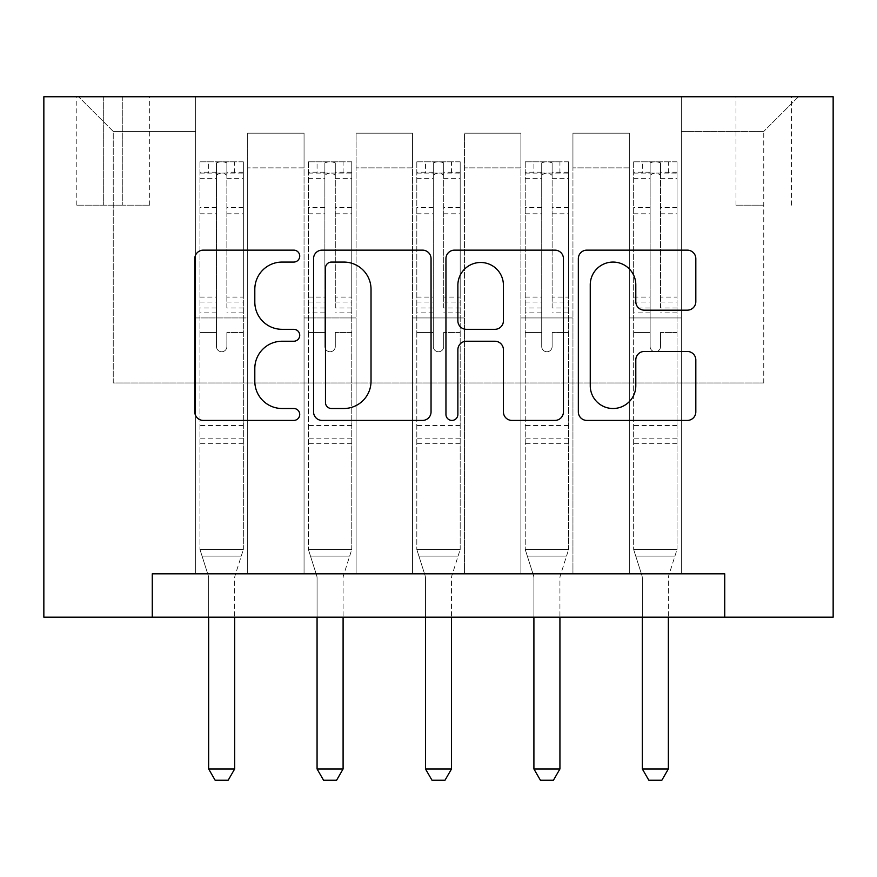 <?xml version="1.0" encoding="UTF-8"?>
<svg xmlns="http://www.w3.org/2000/svg" width="877" height="877" viewBox="0 0 877 877"><rect width="100%" height="100%" fill="white"/><g stroke="black" fill="none" stroke-linecap="round" stroke-linejoin="round"><path stroke-width="0.66" stroke-dasharray="4.38 3.29" d="M299.726 256.106A5.964 5.964 0 0 0 293.762 250.142L203.311 250.142A8.518 8.518 0 0 0 194.793 258.66L194.793 411.905A8.518 8.518 0 0 0 203.311 420.423L293.762 420.423A5.964 5.964 0 0 0 299.726 414.459A5.964 5.964 0 0 0 293.762 408.507L282.065 408.507A27.242 27.242 0 0 1 254.812 381.254L254.812 368.483A27.242 27.242 0 0 1 282.065 341.241L293.762 341.241A5.964 5.964 0 0 0 299.726 335.288A5.964 5.964 0 0 0 293.762 329.324L282.065 329.324A27.242 27.242 0 0 1 254.812 302.083L254.812 289.311A27.242 27.242 0 0 1 282.065 262.07L293.762 262.07A5.964 5.964 0 0 0 299.726 256.106M763.757 96.755L736 96.755L763.757 96.755M763.757 205.174L736 205.174L763.757 205.174M152.269 617.178L152.269 573.81L152.269 617.178L152.269 573.81L724.731 573.81L152.269 573.81L724.731 573.81L724.731 617.178L43.85 617.178L43.85 96.755L833.15 96.755L833.15 617.178L724.731 617.178L724.731 573.81L724.731 617.178M195.637 573.81L247.676 573.81L195.637 573.81L247.676 573.81L195.637 573.81L195.637 96.755L78.546 96.755L798.454 96.755L681.363 96.755L681.363 573.81L629.324 573.81L681.363 573.81L629.324 573.81L681.363 573.81L681.363 96.755L681.363 317.934L681.363 131.451L763.757 131.451L681.363 131.451L681.363 96.755L195.637 96.755L195.637 317.934L247.676 317.934L247.676 167.88L247.676 573.81L247.676 133.183L247.676 573.81L247.676 317.934L195.637 317.934L195.637 131.451L113.243 131.451L195.637 131.451L195.637 96.755L195.637 573.81M304.056 573.81L356.106 573.81L304.056 573.81L356.106 573.81L304.056 573.81L304.056 133.183L247.676 133.183L304.056 133.183L304.056 573.81L304.056 317.934L356.106 317.934L356.106 167.88L356.106 573.81L356.106 133.183L356.106 573.81L356.106 317.934L304.056 317.934L304.056 167.88L304.056 573.81M412.475 573.81L464.525 573.81L412.475 573.81L464.525 573.81L412.475 573.81L412.475 133.183L356.106 133.183L356.106 167.88L356.106 133.183L412.475 133.183L412.475 573.81L412.475 317.934L464.525 317.934L464.525 167.88L464.525 573.81L464.525 133.183L464.525 573.81L464.525 317.934L412.475 317.934L412.475 167.88L412.475 317.934L464.525 317.934L412.475 317.934L412.475 573.81M520.894 573.81L572.944 573.81L520.894 573.81L572.944 573.81L520.894 573.81L520.894 133.183L464.525 133.183L464.525 167.88L464.525 133.183L520.894 133.183L520.894 573.81L520.894 317.934L572.944 317.934L572.944 167.88L572.944 573.81L572.944 133.183L572.944 573.81L572.944 317.934L520.894 317.934L520.894 167.88L520.894 317.934L572.944 317.934L520.894 317.934L520.894 573.81M103.694 96.755L76.814 96.755L103.694 96.755L103.694 205.174L76.814 205.174L122.78 205.174L103.694 205.174L103.694 96.755M122.78 96.755L149.671 96.755L122.78 96.755L122.78 205.174L149.671 205.174L122.78 205.174L122.78 96.755M113.243 382.986L113.243 131.451L78.546 96.755L113.243 131.451L113.243 382.986L763.757 382.986L113.243 382.986M763.757 382.986L763.757 131.451L763.757 382.986M629.324 317.934L681.363 317.934L681.363 573.81L681.363 317.934L629.324 317.934L629.324 167.88L629.324 317.934L681.363 317.934L629.324 317.934L629.324 573.81L629.324 133.183L572.944 133.183L572.944 167.88L572.944 133.183L629.324 133.183L629.324 573.81L629.324 317.934M195.637 317.934L247.676 317.934L195.637 317.934M304.056 133.183L247.676 133.183L304.056 133.183L304.056 167.88L304.056 133.183M304.056 317.934L356.106 317.934L304.056 317.934M412.475 167.88L412.475 133.183L412.475 167.88L356.106 167.88L412.475 167.88M520.894 167.88L520.894 133.183L520.894 167.88L464.525 167.88L520.894 167.88M629.324 167.88L629.324 133.183L629.324 167.88L572.944 167.88L629.324 167.88M412.475 133.183L356.106 133.183L412.475 133.183M520.894 133.183L464.525 133.183L520.894 133.183M629.324 133.183L572.944 133.183L629.324 133.183M798.454 96.755L763.757 131.451L798.454 96.755M431.045 411.905L431.045 258.66A8.518 8.518 0 0 0 422.539 250.142L322.078 250.142A8.518 8.518 0 0 0 313.56 258.66L313.56 411.905A8.518 8.518 0 0 0 322.078 420.423L422.539 420.423A8.518 8.518 0 0 0 431.045 411.905M331.44 262.07A5.964 5.964 0 0 0 325.477 268.022L325.477 402.543A5.964 5.964 0 0 0 331.44 408.507L343.784 408.507A27.242 27.242 0 0 0 371.026 381.254L371.026 289.311A27.242 27.242 0 0 0 343.784 262.07L331.44 262.07M454.461 250.142L554.922 250.142A8.518 8.518 0 0 1 563.44 258.66L563.44 411.905A8.518 8.518 0 0 1 554.922 420.423L511.927 420.423A8.518 8.518 0 0 1 503.42 411.905L503.42 349.759A8.518 8.518 0 0 0 494.902 341.241L466.378 341.241A8.518 8.518 0 0 0 457.871 349.759L457.871 414.459A5.964 5.964 0 0 1 451.907 420.423A5.964 5.964 0 0 1 445.954 414.459L445.954 258.66A8.518 8.518 0 0 1 454.461 250.142M503.42 285.266A22.769 22.769 0 0 0 480.64 262.486A22.769 22.769 0 0 0 457.871 285.266L457.871 320.807A8.518 8.518 0 0 0 466.378 329.324L494.902 329.324A8.518 8.518 0 0 0 503.42 320.807L503.42 285.266M644.321 310.173L687.316 310.173A8.518 8.518 0 0 0 695.823 301.655L695.823 258.66A8.518 8.518 0 0 0 687.316 250.142L586.856 250.142A8.518 8.518 0 0 0 578.338 258.66L578.338 411.905A8.518 8.518 0 0 0 586.856 420.423L687.316 420.423A8.518 8.518 0 0 0 695.823 411.905L695.823 359.976A8.518 8.518 0 0 0 687.316 351.458L644.321 351.458A8.518 8.518 0 0 0 635.803 359.976L635.803 385.727A22.769 22.769 0 0 1 613.034 408.507A22.769 22.769 0 0 1 590.254 385.727L590.254 284.839A22.769 22.769 0 0 1 613.034 262.07A22.769 22.769 0 0 1 635.803 284.839L635.803 301.655A8.518 8.518 0 0 0 644.321 310.173M216.455 346.558A5.207 5.207 0 0 0 221.662 351.765A5.207 5.207 0 0 1 216.455 346.558L216.455 332.493L216.455 346.558M243.126 161.806L234.674 161.806L234.674 173.087L243.346 173.098L243.346 161.817L199.978 161.817L199.978 549.517L199.978 332.493L216.455 332.493L216.455 307.948L199.978 307.948M199.978 161.817L199.978 332.493L216.455 332.493L216.455 175.367C219.919 172.341 223.383 172.341 226.869 175.367L226.869 297.084L243.346 297.084L243.346 549.517L199.978 549.517L208.244 575.52A8.671 8.671 0 0 1 208.649 578.14L208.649 768.965L234.674 768.965L234.674 578.14A8.671 8.671 0 0 1 235.08 575.52L243.346 549.517L199.978 549.517L208.244 575.52A8.671 8.671 0 0 1 208.649 578.14L208.649 617.178M243.346 173.098L243.346 297.084M243.346 161.817L243.346 549.517L241.252 556.117L202.072 556.117L241.252 556.117L235.08 575.52A8.671 8.671 0 0 0 234.674 578.14L234.674 617.178M234.674 161.806L200.197 161.806M234.674 173.087L208.649 173.087L208.649 161.806M199.978 173.098L243.126 173.087M200.197 173.087L208.649 173.087M243.346 307.948L226.869 307.948L226.869 162.881C223.394 161.467 219.93 161.467 216.455 162.881L216.455 307.948M226.869 346.558A5.207 5.207 0 0 1 221.662 351.765A5.207 5.207 0 0 0 226.869 346.558L226.869 332.493L226.869 346.558M226.869 307.948L226.869 297.084M243.346 443.707L199.978 443.707M208.649 768.965L215.15 780.245L228.163 780.245L234.674 768.965M216.455 175.367L216.455 162.881M226.869 175.367L226.869 162.881M324.874 346.558A5.207 5.207 0 0 0 330.081 351.765A5.207 5.207 0 0 1 324.874 346.558L324.874 332.493L324.874 346.558M351.545 161.806L343.093 161.806L343.093 173.087L351.765 173.098L351.765 161.817L308.397 161.817L308.397 549.517L308.397 332.493L324.874 332.493L324.874 307.948L308.397 307.948M308.397 161.817L308.397 332.493L324.874 332.493L324.874 175.367C328.338 172.341 331.802 172.341 335.288 175.367L335.288 297.084L351.765 297.084L351.765 549.517L308.397 549.517L316.663 575.52A8.671 8.671 0 0 1 317.068 578.14L317.068 768.965L343.093 768.965L343.093 578.14A8.671 8.671 0 0 1 343.499 575.52L351.765 549.517L308.397 549.517L316.663 575.52A8.671 8.671 0 0 1 317.068 578.14L317.068 617.178M351.765 173.098L351.765 297.084M351.765 161.817L351.765 549.517L349.671 556.117L310.491 556.117L349.671 556.117L343.499 575.52A8.671 8.671 0 0 0 343.093 578.14L343.093 617.178M343.093 161.806L308.616 161.806M343.093 173.087L317.068 173.087L317.068 161.806M308.397 173.098L351.545 173.087M308.616 173.087L317.068 173.087M351.765 307.948L335.288 307.948L335.288 162.881C331.824 161.467 328.349 161.467 324.874 162.881L324.874 307.948M335.288 346.558A5.207 5.207 0 0 1 330.081 351.765A5.207 5.207 0 0 0 335.288 346.558L335.288 332.493L335.288 346.558M335.288 307.948L335.288 297.084M351.765 443.707L308.397 443.707M317.068 768.965L323.569 780.245L336.582 780.245L343.093 768.965M324.874 175.367L324.874 162.881M335.288 175.367L335.288 162.881M433.293 346.558A5.207 5.207 0 0 0 438.5 351.765A5.207 5.207 0 0 1 433.293 346.558L433.293 332.493L433.293 346.558M459.965 161.806L451.512 161.806L451.512 173.087L460.184 173.098L460.184 161.817L416.816 161.817L416.816 549.517L416.816 332.493L433.293 332.493L433.293 307.948L416.816 307.948M416.816 161.817L416.816 332.493L433.293 332.493L433.293 175.367C436.757 172.341 440.221 172.341 443.707 175.367L443.707 297.084L460.184 297.084L460.184 549.517L416.816 549.517L425.082 575.52A8.671 8.671 0 0 1 425.488 578.14L425.488 768.965L451.512 768.965L451.512 578.14A8.671 8.671 0 0 1 451.918 575.52L460.184 549.517L416.816 549.517L425.082 575.52A8.671 8.671 0 0 1 425.488 578.14L425.488 617.178M460.184 173.098L460.184 297.084M460.184 161.817L460.184 549.517L458.09 556.117L418.91 556.117L458.09 556.117L451.918 575.52A8.671 8.671 0 0 0 451.512 578.14L451.512 617.178M451.512 161.806L417.035 161.806M451.512 173.087L425.488 173.087L425.488 161.806M416.816 173.098L459.965 173.087M417.035 173.087L425.488 173.087M460.184 307.948L443.707 307.948L443.707 162.881C440.243 161.467 436.768 161.467 433.293 162.881L433.293 307.948M443.707 346.558A5.207 5.207 0 0 1 438.5 351.765A5.207 5.207 0 0 0 443.707 346.558L443.707 332.493L443.707 346.558M443.707 307.948L443.707 297.084M460.184 443.707L416.816 443.707M425.488 768.965L431.999 780.245L445.001 780.245L451.512 768.965M433.293 175.367L433.293 162.881M443.707 175.367L443.707 162.881M541.712 346.558A5.207 5.207 0 0 0 546.919 351.765A5.207 5.207 0 0 1 541.712 346.558L541.712 332.493L541.712 346.558M568.384 161.806L559.932 161.806L559.932 173.087L568.603 173.098L568.603 161.817L525.235 161.817L525.235 549.517L525.235 332.493L541.712 332.493L541.712 307.948L525.235 307.948M525.235 161.817L525.235 332.493L541.712 332.493L541.712 175.367C545.176 172.341 548.651 172.341 552.126 175.367L552.126 297.084L568.603 297.084L568.603 549.517L525.235 549.517L533.501 575.52A8.671 8.671 0 0 1 533.907 578.14L533.907 768.965L559.932 768.965L559.932 578.14A8.671 8.671 0 0 1 560.337 575.52L568.603 549.517L525.235 549.517L533.501 575.52A8.671 8.671 0 0 1 533.907 578.14L533.907 617.178M568.603 173.098L568.603 297.084M568.603 161.817L568.603 549.517L566.509 556.117L527.329 556.117L566.509 556.117L560.337 575.52A8.671 8.671 0 0 0 559.932 578.14L559.932 617.178M559.932 161.806L525.455 161.806M559.932 173.087L533.907 173.087L533.907 161.806M525.235 173.098L568.384 173.087M525.455 173.087L533.907 173.087M568.603 307.948L552.126 307.948L552.126 162.881C548.662 161.467 545.187 161.467 541.712 162.881L541.712 307.948M552.126 346.558A5.207 5.207 0 0 1 546.919 351.765A5.207 5.207 0 0 0 552.126 346.558L552.126 332.493L552.126 346.558M552.126 307.948L552.126 297.084M568.603 443.707L525.235 443.707M533.907 768.965L540.418 780.245L553.431 780.245L559.932 768.965M541.712 175.367L541.712 162.881M552.126 175.367L552.126 162.881M650.131 346.558A5.207 5.207 0 0 0 655.338 351.765A5.207 5.207 0 0 1 650.131 346.558L650.131 332.493L650.131 346.558M676.803 161.806L668.351 161.806L668.351 173.087L677.022 173.098L677.022 161.817L633.654 161.817L633.654 549.517L633.654 332.493L650.131 332.493L650.131 307.948L633.654 307.948M633.654 161.817L633.654 332.493L650.131 332.493L650.131 175.367C653.595 172.341 657.07 172.341 660.545 175.367L660.545 297.084L677.022 297.084L677.022 549.517L633.654 549.517L641.92 575.52A8.671 8.671 0 0 1 642.326 578.14L642.326 768.965L668.351 768.965L668.351 578.14A8.671 8.671 0 0 1 668.756 575.52L677.022 549.517L633.654 549.517L641.92 575.52A8.671 8.671 0 0 1 642.326 578.14L642.326 617.178M677.022 173.098L677.022 297.084M677.022 161.817L677.022 549.517L674.928 556.117L635.748 556.117L674.928 556.117L668.756 575.52A8.671 8.671 0 0 0 668.351 578.14L668.351 617.178M668.351 161.806L633.874 161.806M668.351 173.087L642.326 173.087L642.326 161.806M633.654 173.098L676.803 173.087M633.874 173.087L642.326 173.087M677.022 307.948L660.545 307.948L660.545 162.881C657.081 161.467 653.606 161.467 650.131 162.881L650.131 307.948M660.545 346.558A5.207 5.207 0 0 1 655.338 351.765A5.207 5.207 0 0 0 660.545 346.558L660.545 332.493L660.545 346.558M660.545 307.948L660.545 297.084M677.022 443.707L633.654 443.707M642.326 768.965L648.837 780.245L661.85 780.245L668.351 768.965M650.131 175.367L650.131 162.881M660.545 175.367L660.545 162.881M304.056 167.88L247.676 167.88L304.056 167.88M216.455 207.63L199.978 207.63M199.978 213.813L216.455 213.813M199.978 297.084L216.455 297.084M243.346 425.488L199.978 425.488M243.346 332.493L226.869 332.493L243.346 332.493M216.455 312.859L199.978 312.859M243.346 312.859L226.869 312.859M199.978 302.006L216.455 302.006M226.869 302.006L243.346 302.006M243.346 207.63L226.869 207.63M226.869 213.813L243.346 213.813M216.455 172.188L199.978 172.188M199.978 178.371L216.455 178.371M243.346 172.188L226.869 172.188M226.869 178.371L243.346 178.371M243.346 438.818L199.978 438.818M324.874 207.63L308.397 207.63M308.397 213.813L324.874 213.813M308.397 297.084L324.874 297.084M351.765 425.488L308.397 425.488M351.765 332.493L335.288 332.493L351.765 332.493M324.874 312.859L308.397 312.859M351.765 312.859L335.288 312.859M308.397 302.006L324.874 302.006M335.288 302.006L351.765 302.006M351.765 207.63L335.288 207.63M335.288 213.813L351.765 213.813M324.874 172.188L308.397 172.188M308.397 178.371L324.874 178.371M351.765 172.188L335.288 172.188M335.288 178.371L351.765 178.371M351.765 438.818L308.397 438.818M433.293 207.63L416.816 207.63M416.816 213.813L433.293 213.813M416.816 297.084L433.293 297.084M460.184 425.488L416.816 425.488M460.184 332.493L443.707 332.493L460.184 332.493M433.293 312.859L416.816 312.859M460.184 312.859L443.707 312.859M416.816 302.006L433.293 302.006M443.707 302.006L460.184 302.006M460.184 207.63L443.707 207.63M443.707 213.813L460.184 213.813M433.293 172.188L416.816 172.188M416.816 178.371L433.293 178.371M460.184 172.188L443.707 172.188M443.707 178.371L460.184 178.371M460.184 438.818L416.816 438.818M541.712 207.63L525.235 207.63M525.235 213.813L541.712 213.813M525.235 297.084L541.712 297.084M568.603 425.488L525.235 425.488M568.603 332.493L552.126 332.493L568.603 332.493M541.712 312.859L525.235 312.859M568.603 312.859L552.126 312.859M525.235 302.006L541.712 302.006M552.126 302.006L568.603 302.006M568.603 207.63L552.126 207.63M552.126 213.813L568.603 213.813M541.712 172.188L525.235 172.188M525.235 178.371L541.712 178.371M568.603 172.188L552.126 172.188M552.126 178.371L568.603 178.371M568.603 438.818L525.235 438.818M650.131 207.63L633.654 207.63M633.654 213.813L650.131 213.813M633.654 297.084L650.131 297.084M677.022 425.488L633.654 425.488M677.022 332.493L660.545 332.493L677.022 332.493M650.131 312.859L633.654 312.859M677.022 312.859L660.545 312.859M633.654 302.006L650.131 302.006M660.545 302.006L677.022 302.006M677.022 207.63L660.545 207.63M660.545 213.813L677.022 213.813M650.131 172.188L633.654 172.188M633.654 178.371L650.131 178.371M677.022 172.188L660.545 172.188M660.545 178.371L677.022 178.371M677.022 438.818L633.654 438.818M736 205.174L736 96.755M76.814 205.174L76.814 96.755M149.671 205.174L149.671 96.755M791.514 205.174L791.514 96.755"/><path stroke-width="1.32" d="M299.726 256.106A5.964 5.964 0 0 0 293.762 250.142L203.311 250.142A8.518 8.518 0 0 0 194.793 258.66L194.793 411.905A8.518 8.518 0 0 0 203.311 420.423L293.762 420.423A5.964 5.964 0 0 0 299.726 414.459A5.964 5.964 0 0 0 293.762 408.507L282.065 408.507A27.242 27.242 0 0 1 254.812 381.254L254.812 368.483A27.242 27.242 0 0 1 282.065 341.241L293.762 341.241A5.964 5.964 0 0 0 299.726 335.288A5.964 5.964 0 0 0 293.762 329.324L282.065 329.324A27.242 27.242 0 0 1 254.812 302.083L254.812 289.311A27.242 27.242 0 0 1 282.065 262.07L293.762 262.07A5.964 5.964 0 0 0 299.726 256.106M687.316 310.173A8.518 8.518 0 0 0 695.823 301.655L695.823 258.66A8.518 8.518 0 0 0 687.316 250.142L586.856 250.142A8.518 8.518 0 0 0 578.338 258.66L578.338 411.905A8.518 8.518 0 0 0 586.856 420.423L687.316 420.423A8.518 8.518 0 0 0 695.823 411.905L695.823 359.976A8.518 8.518 0 0 0 687.316 351.458L644.321 351.458A8.518 8.518 0 0 0 635.803 359.976L635.803 385.727A22.769 22.769 0 0 1 613.034 408.507A22.769 22.769 0 0 1 590.254 385.727L590.254 284.839A22.769 22.769 0 0 1 613.034 262.07A22.769 22.769 0 0 1 635.803 284.839L635.803 301.655A8.518 8.518 0 0 0 644.321 310.173L687.316 310.173M724.731 617.178L833.15 617.178L833.15 96.755L43.85 96.755L43.85 617.178L724.731 617.178L724.731 573.81L152.269 573.81L152.269 617.178M431.045 258.66A8.518 8.518 0 0 0 422.539 250.142L322.078 250.142A8.518 8.518 0 0 0 313.56 258.66L313.56 411.905A8.518 8.518 0 0 0 322.078 420.423L422.539 420.423A8.518 8.518 0 0 0 431.045 411.905L431.045 258.66M454.461 250.142L554.922 250.142A8.518 8.518 0 0 1 563.44 258.66L563.44 411.905A8.518 8.518 0 0 1 554.922 420.423L511.927 420.423A8.518 8.518 0 0 1 503.42 411.905L503.42 349.759A8.518 8.518 0 0 0 494.902 341.241L466.378 341.241A8.518 8.518 0 0 0 457.871 349.759L457.871 414.459A5.964 5.964 0 0 1 451.907 420.423A5.964 5.964 0 0 1 445.954 414.459L445.954 258.66A8.518 8.518 0 0 1 454.461 250.142M331.44 262.07A5.964 5.964 0 0 0 325.477 268.022L325.477 402.543A5.964 5.964 0 0 0 331.44 408.507L343.784 408.507A27.242 27.242 0 0 0 371.026 381.254L371.026 289.311A27.242 27.242 0 0 0 343.784 262.07L331.44 262.07M503.42 285.266A22.769 22.769 0 0 0 480.64 262.486A22.769 22.769 0 0 0 457.871 285.266L457.871 320.807A8.518 8.518 0 0 0 466.378 329.324L494.902 329.324A8.518 8.518 0 0 0 503.42 320.807L503.42 285.266M208.649 617.178L208.649 768.965L234.674 768.965L234.674 617.178M234.674 768.965L228.163 780.245L215.15 780.245L208.649 768.965M317.068 617.178L317.068 768.965L343.093 768.965L343.093 617.178M343.093 768.965L336.582 780.245L323.569 780.245L317.068 768.965M425.488 617.178L425.488 768.965L451.512 768.965L451.512 617.178M451.512 768.965L445.001 780.245L431.999 780.245L425.488 768.965M533.907 617.178L533.907 768.965L559.932 768.965L559.932 617.178M559.932 768.965L553.431 780.245L540.418 780.245L533.907 768.965M642.326 617.178L642.326 768.965L668.351 768.965L668.351 617.178M668.351 768.965L661.85 780.245L648.837 780.245L642.326 768.965"/></g></svg>

